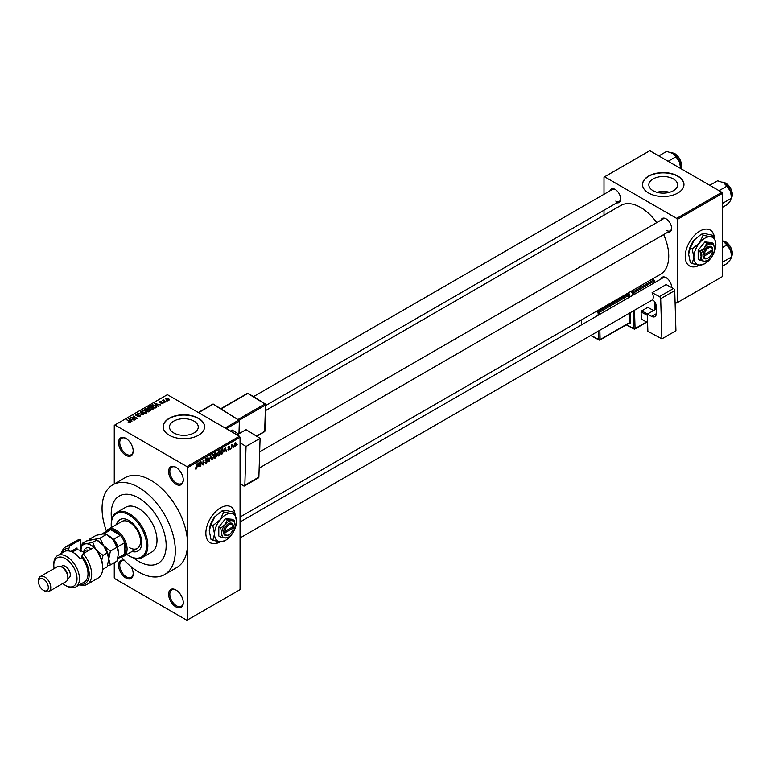 <?xml version="1.0" encoding="UTF-8"?>
<svg xmlns="http://www.w3.org/2000/svg" width="771" height="771" viewBox="0 0 771 771"><rect width="100%" height="100%" fill="white"/><g stroke="black" fill="none" stroke-linecap="round" stroke-linejoin="round"><path stroke-width="1.16" d="M175.942 484.217A10.36 5.985 60 0 1 168.618 471.524A10.36 5.985 60 0 1 175.942 467.293L175.942 467.293A10.36 5.985 60 0 1 183.276 479.986A10.36 5.985 60 0 1 175.942 484.217M176.26 467.477A9.503 5.484 -120 0 0 171.808 467.168A9.503 5.484 -120 0 0 170.352 474.782A9.503 5.484 -120 0 0 176.559 483.157A9.503 5.484 -120 0 0 181.301 483.629A9.503 5.484 -120 0 0 183.267 479.62M175.942 606.902A10.36 5.985 60 0 1 168.618 594.21A10.36 5.985 60 0 1 175.942 589.979L175.942 589.979A10.36 5.985 60 0 1 183.276 602.671A10.36 5.985 60 0 1 175.942 606.902M176.26 590.172A9.503 5.484 -120 0 0 171.808 589.863A9.503 5.484 -120 0 0 170.352 597.477A9.503 5.484 -120 0 0 176.559 605.842A9.503 5.484 -120 0 0 181.301 606.314A9.503 5.484 -120 0 0 183.267 602.305M131.176 566.762A10.36 5.985 60 0 1 133.2 573.759A10.36 5.985 60 0 1 125.875 577.99A10.36 5.985 60 0 1 118.58 566.174A10.36 5.985 60 0 1 124.401 560.392M124.651 560.662A9.503 5.484 -120 0 0 121.731 560.951A9.503 5.484 -120 0 0 120.276 568.564A9.503 5.484 -120 0 0 126.483 576.939A9.503 5.484 -120 0 0 131.234 577.402A9.503 5.484 -120 0 0 133.19 573.402M125.875 455.304A10.36 5.985 60 0 1 118.541 442.612A10.36 5.985 60 0 1 125.875 438.381L125.875 438.381A10.36 5.985 60 0 1 133.2 451.074A10.36 5.985 60 0 1 125.875 455.304M126.184 438.574A9.503 5.484 -120 0 0 121.731 438.265A9.503 5.484 -120 0 0 120.276 445.879A9.503 5.484 -120 0 0 126.483 454.244A9.503 5.484 -120 0 0 131.234 454.717A9.503 5.484 -120 0 0 133.19 450.707M234.914 513.274A20.73 11.97 120 0 0 230.886 506.807A20.73 11.97 120 0 0 220.525 507.838A20.73 11.97 120 0 0 206.985 526.101A20.73 11.97 120 0 0 210.155 542.707A20.73 11.97 120 0 0 220.255 541.83M234.625 512.879A20.73 11.97 120 0 0 230.76 506.74M673.411 178.959A14.389 8.308 0 0 0 657.73 177.157A14.389 8.308 0 0 0 648.845 184.828A14.389 8.308 0 0 0 653.066 190.697A14.389 8.308 0 0 0 668.736 192.499A14.389 8.308 0 0 0 677.622 184.828A14.389 8.308 0 0 0 673.411 178.959M669.507 192.307A14.389 8.308 0 0 0 656.959 192.307M677.892 176.087A20.73 11.97 0 0 0 655.302 173.494A20.73 11.97 0 0 0 642.513 184.548A20.73 11.97 0 0 0 648.575 193.01A20.73 11.97 0 0 0 671.165 195.603A20.73 11.97 0 0 0 683.964 184.548A20.73 11.97 0 0 0 677.892 176.087M683.964 184.683A20.73 11.97 0 0 0 677.892 176.366A20.73 11.97 0 0 0 655.417 173.745A20.73 11.97 0 0 0 642.513 184.683M173.706 432.907A14.389 8.308 180 0 1 169.495 427.028A14.389 8.308 180 0 1 178.38 419.357A14.389 8.308 180 0 1 194.051 421.159A14.389 8.308 180 0 1 198.272 427.028A14.389 8.308 180 0 1 189.387 434.699A14.389 8.308 180 0 1 173.706 432.907M198.542 418.287A20.73 11.97 0 0 0 175.952 415.694A20.73 11.97 0 0 0 163.153 426.749A20.73 11.97 0 0 0 169.225 435.21A20.73 11.97 0 0 0 191.815 437.803A20.73 11.97 0 0 0 204.604 426.749A20.73 11.97 0 0 0 198.542 418.287M204.604 426.883A20.73 11.97 0 0 0 198.542 418.566A20.73 11.97 0 0 0 176.067 415.945A20.73 11.97 0 0 0 163.153 426.883M660.872 220.236A7.768 4.491 60 0 1 666.105 218.848L666.105 218.848A7.768 4.491 60 0 1 671.599 228.37A7.768 4.491 60 0 1 667.782 232.206M666.423 219.041A6.91 3.99 -120 0 0 663.262 218.858L259.673 451.873M609.938 190.842A7.768 4.491 60 0 1 615.181 189.444L615.181 189.444A7.768 4.491 60 0 1 620.674 198.966A7.768 4.491 60 0 1 616.848 202.802M615.489 189.637A6.91 3.99 -120 0 0 612.338 189.454L253.495 396.631M660.872 279.044A7.768 4.491 60 0 1 666.105 277.656L666.105 277.656A7.768 4.491 60 0 1 671.599 287.178A7.768 4.491 60 0 1 671.589 287.496M666.423 277.849A6.91 3.99 -120 0 0 663.262 277.666L240.06 521.996M121.326 556.922A51.811 29.915 -120 0 0 138.693 571.995A51.811 29.915 -120 0 0 164.599 574.568A51.811 29.915 -120 0 0 172.54 533.05A51.811 29.915 -120 0 0 138.693 487.388A51.811 29.915 -120 0 0 112.788 484.824A51.811 29.915 -120 0 0 106.437 531.113M164.599 574.568L176.819 567.514A51.811 29.915 -120 0 0 187.546 543.796A51.811 29.915 -120 0 0 150.904 480.333A51.811 29.915 -120 0 0 124.998 477.769L112.788 484.824M240.06 517.042L660.506 274.303A39.726 22.937 -120 0 0 663.658 234.586M656.747 222.617A39.726 22.937 -120 0 0 640.643 207.457A39.726 22.937 -120 0 0 620.78 205.491L265.571 410.577M714.274 236.524A20.73 11.97 120 0 0 710.236 230.057A20.73 11.97 120 0 0 699.875 231.078A20.73 11.97 120 0 0 686.335 249.351A20.73 11.97 120 0 0 689.515 265.956A20.73 11.97 120 0 0 699.605 265.079M713.975 236.128A20.73 11.97 120 0 0 710.11 229.989M138.693 497.96A38.858 22.436 -120 0 0 119.264 496.042A38.858 22.436 -120 0 0 111.679 519.924A38.858 22.436 -120 0 1 119.264 496.042L119.264 496.042A38.858 22.436 -120 0 1 138.693 497.96A38.858 22.436 -120 0 1 164.078 532.212A38.858 22.436 -120 0 1 158.122 563.35A38.858 22.436 -120 0 0 164.078 532.212A38.858 22.436 -120 0 0 138.693 497.96M133.643 557.973A38.858 22.436 -120 0 0 138.693 561.423A38.858 22.436 -120 0 0 158.122 563.35A38.858 22.436 -120 0 1 138.693 561.423A38.858 22.436 -120 0 1 133.643 557.973M233.507 446.746L233.121 447.672L233.507 446.746M231.955 446.486L231.57 448.577L231.57 444.983L232.794 444.404L231.57 446.264M230.847 448.288L230.462 449.214L230.847 448.288M228.842 447.893L229.845 448.471L228.91 450.177L227.956 449.57L228.939 449.647L229.459 448.789L228.014 447.99L228.891 446.467L229.787 446.968L228.399 447.7L229.845 448.471L228.977 447.874M227.965 449.628L228.91 450.177L227.956 449.57M228.351 449.281L228.939 449.647M228.977 448.539L228.014 447.99L228.977 448.539M228.891 446.467L229.787 446.968L228.9 446.457M229.401 447.257L228.524 446.746M224.428 451.218L225.277 447.267L226.52 451.488L225.768 450.447L224.12 451.045M218.8 450.939L220.294 452.616L218.8 456.008L217.682 455.883L217.297 454.408L218.8 450.939L219.696 450.862M217.374 455.189L218.8 456.008L217.682 455.883M212.42 454.63L213.914 456.307L212.42 459.699L211.302 459.564L210.917 458.09L212.42 454.63L213.307 454.553M210.994 458.87L212.42 459.699L211.302 459.564M195.42 468.585L196.21 469.047L195.371 467.997L196.229 468.46L196.653 467.843L197.097 463.544L197.097 466.889L196.21 469.047L195.603 469.047M195.767 467.708L196.229 468.46M186.939 466.59L239.453 436.27L240.06 437.321L240.06 589.632L187.546 619.942L187.546 467.64L186.939 466.59L114.879 424.985L114.272 425.341L114.272 483.966M240.06 437.321L187.546 467.64M198.224 466.349L199.072 462.398L200.315 466.619L199.573 465.568L197.925 466.176M201.144 462.186L200.759 466.359L200.759 461.424L202.812 464.2L203.197 460.017L203.197 464.952L200.759 461.964M205.038 462.475L206.32 463.217L205.028 462.292L206.358 462.619L207.139 461.318L205.144 460.181L206.252 458.186L207.418 458.986L206.262 458.764L205.529 459.979L207.534 461.087L206.32 463.217L205.443 463.332M205.423 462.002L206.358 462.619M207.139 461.318L205.144 460.181M206.252 458.186L207.062 458.08M207.033 459.275L205.828 458.514M205.684 460.422L207.534 461.087L206.936 460.248M210.656 455.709L209.057 461.569L207.91 457.299L209.22 460.894L210.656 455.709M215.61 454.9L216.853 455.613L215.678 457.752L214.473 458.446L214.473 453.512L215.678 452.808L216.747 453.435L216.323 454.717L216.853 455.613L216.063 454.562M215.678 452.808L216.747 453.435L215.668 452.818M222.559 448.934L223.465 450.756L221.99 454.1L220.853 454.755L220.853 449.821L222.915 448.992M234.114 445.975L235.145 446.573L234.066 445.339L235.145 442.853L236.234 444.048L235.145 446.573L234.49 446.631M235.145 442.853L235.81 442.795M237.179 444.636L236.784 445.561L237.179 444.636M114.272 562.705L114.272 577.643L114.879 578.703L186.939 620.298L187.546 619.942M167.558 400.91L166.565 400.785L167.558 400.91M164.898 402.452L163.895 402.327L164.898 402.452M158.142 406.356L154.643 403.435L160.57 404.948L158.547 404.65L157.207 405.421L158.142 406.356M151.116 409.7L149.275 409.073L148.524 406.905L152.215 407.31L153.362 408.418L152.909 409.44L151.116 409.7M148.003 407.637L148.524 406.905L148.524 408.553M144.736 413.381L142.886 412.755L142.143 410.596L145.835 411.001L146.982 412.109L146.519 413.121L144.736 413.381M141.623 411.329L142.143 410.596L142.143 412.234M140.428 416.648L137.691 416.552L139.965 416.34L140.014 415.463L136.033 415.473L135.966 414.152L138.414 414.22L136.486 414.432L136.997 415.434L140.399 415.232L140.399 416.658M139.965 416.851L140.014 415.463M136.033 415.473L135.966 414.152L135.966 415.424M136.486 414.432L136.438 415.646M131.937 421.477L128.439 418.566L134.366 420.079L132.342 419.771L131.003 420.552L131.937 421.477M239.453 436.27L167.394 394.665L114.879 424.985M129.412 422.653L128.15 422.2L129.933 421.756L126.483 419.694L129.769 421.149L130.318 422.479L129.412 422.653M129.836 422.653L129.933 421.756M135.195 419.597L130.53 417.352L136.014 418.152L132.978 415.945L137.248 418.412L131.774 417.622L135.195 419.597M143.493 414.817L137.681 413.227L142.78 414.644L140.438 411.637L143.493 414.817M149.728 411.213L148.524 411.907L144.244 409.44L147.598 408.746L149.651 409.806L149.728 411.213L150.287 410.577M147.589 409.372L147.589 410.143L147.598 408.746L148.071 409.893M156.041 407.56L154.904 408.225L150.634 405.758L152.417 404.814L155.356 405.469L156.041 407.56L156.638 406.857M163.018 403.609L161.062 403.57L162.594 403.329L162.642 402.751L159.79 402.77L159.78 401.758L161.563 401.749L160.117 402.51L162.951 402.481L162.951 403.638M162.594 403.773L162.642 402.751M159.79 402.77L159.78 401.758L159.78 402.77M160.233 401.999L160.117 402.915M166.006 401.816L162.508 400.245L163.838 399.6L163.838 400.477L166.006 401.816M163.394 400.756L163.307 400.188M163.838 399.6L163.838 401.007M169.254 400.004L166.565 399.696L166.035 398.144L168.695 398.424L169.254 400.004L169.639 399.455M165.649 398.684L166.035 398.144L166.035 399.339M721.858 192.297L722.466 193.357L677.275 219.446L676.668 218.386L721.858 192.297L649.799 150.702L604.001 177.147L604.001 194.263M604.001 210.223L604.001 215.176M677.275 219.446L677.275 302.646L676.668 303.003L675.078 302.087M677.275 302.646L722.466 276.558L722.466 193.357M676.668 218.386L604.618 176.79M689.39 265.879A20.73 11.97 120 0 0 699.172 265.041M666.713 230.481A6.91 3.99 -120 0 0 670.172 230.828A6.91 3.99 -120 0 0 671.589 228.004M615.788 201.077A6.91 3.99 -120 0 0 619.238 201.424A6.91 3.99 -120 0 0 620.665 198.6M671.522 287.458A6.91 3.99 -120 0 0 671.589 286.802M210.04 542.63A20.73 11.97 120 0 0 219.822 541.791M129.933 422.633L129.933 422.113M128.853 418.981L128.853 418.325M131.003 421.168L131.003 420.552M129.75 419.26L130.636 420.185L131.716 419.559L129.123 418.692L129.75 419.896M130.636 420.793L130.636 420.185M129.123 419.26L129.123 418.692M131.716 420.137L131.716 419.559M140.438 412.292L140.438 411.637M146.018 413.333L145.43 411.213L144.302 410.75L142.645 410.876L142.249 412.331M142.645 410.876L143.281 412.533L146.018 412.842L146.403 412.292L146.403 413.189M145.449 409.324L145.449 408.746M149.651 411.251L149.651 409.806M145.131 409.507L146.413 410.239L147.512 409.565L145.815 409.112L145.131 409.95M147.512 410.182L147.28 409.015M146.914 410.529L148.408 411.396L149.584 410.654L149.266 410.027L147.675 410.085L146.914 410.982M149.584 411.3L149.266 410.027M149.237 411.492L149.237 410.924M152.215 407.792L152.215 407.31M152.407 409.642L151.82 407.531L150.682 407.069L149.025 407.194L148.63 408.64M149.025 407.194L149.67 408.852L152.407 409.15L152.783 408.601L152.783 409.507M152.417 405.305L152.417 404.814M151.521 405.816L154.798 407.705L155.848 406.384L152.841 405.151L151.521 406.269M155.491 407.878L155.848 406.384M155.048 403.85L155.048 403.204M157.207 406.047L157.207 405.421M155.954 404.129L156.831 405.054L157.92 404.428L155.318 403.561L155.954 404.775M156.831 405.671L156.831 405.054M155.318 404.129L155.318 403.561M157.92 405.006L157.92 404.428M168.695 398.906L168.695 398.424M168.82 400.168L168.338 398.674L166.469 398.405L166.257 399.503M166.469 398.405L166.95 399.474L169.032 399.417L169.032 400.101M199.766 466.301L200.315 466.619M199.072 465.279L199.573 465.568M198.716 464.046L198.359 465.694L199.438 465.067L198.899 463.014L198.407 463.872M201.983 463.718L202.812 464.2M202.397 464.489L203.197 464.952M206.146 458.253L207.418 458.986M208.922 461.048L209.433 461.347M213.365 455.488L212.42 455.208L211.302 457.878L212.411 459.121L213.528 456.509L213.365 455.488L211.996 454.957M210.965 458.716L212.411 459.121M214.858 453.859L214.858 455.333L216.362 453.743L214.473 453.637M216.362 453.743L215.032 453.184M214.858 455.912L214.858 457.646L216.468 455.844L214.473 455.69M215.128 455.179L216.468 455.844M219.745 451.806L218.81 451.517L217.692 454.186L218.8 455.43L219.908 452.828L219.745 451.806L218.376 451.276M217.345 455.035L218.8 455.43M221.489 453.811L221.99 454.1M221.238 450.177L221.238 453.955L222.915 452.269L223.07 450.977L222.482 449.56L220.853 449.956M221.431 449.493L221.932 449.782M221.903 449.223L222.674 449.609L221.952 449.185M225.961 451.17L226.52 451.488M225.277 450.158L225.768 450.447M224.92 448.924L224.563 450.572L225.643 449.946L225.103 447.884L224.612 448.741M228.033 447.749L229.363 448.52M232.177 444.694L232.678 444.983M234.943 442.988L235.55 443.335L234.451 445.108L235.155 446.052L235.839 444.308L234.769 443.161M234.076 445.696L235.155 446.052M132.024 551.496A18.138 10.466 -120 0 0 137.99 551.043A18.138 10.466 -120 0 0 140.775 536.51A18.138 10.466 -120 0 0 128.921 520.521A18.138 10.466 -120 0 0 119.862 519.625A18.138 10.466 -120 0 0 116.479 524.569M132.641 551.14A18.138 10.466 -120 0 0 138.288 550.851M126.878 554.465A25.048 14.456 -120 0 0 128.921 555.785A25.048 14.456 -120 0 0 146.635 545.56A25.048 14.456 -120 0 0 128.921 514.883A25.048 14.456 -120 0 0 111.217 525.109A25.048 14.456 -120 0 0 111.332 527.537M129.538 556.132L128.921 555.785L129.538 556.132A25.906 14.957 60 0 0 142.49 557.414L151.646 552.132A25.906 14.957 -120 0 0 155.617 531.373A25.906 14.957 -120 0 0 138.693 508.542A25.906 14.957 -120 0 0 125.74 507.26L116.585 512.542A25.906 14.957 60 0 1 129.538 513.823A25.906 14.957 60 0 1 146.461 536.655A25.906 14.957 60 0 1 142.49 557.414M111.217 524.762A25.906 14.957 60 0 1 111.217 524.405A25.906 14.957 60 0 1 116.585 512.542M106.205 531.498A15.545 8.973 60 0 1 108.326 529.272L121.76 521.524A15.545 8.973 60 0 1 129.538 522.285A15.545 8.973 60 0 1 139.686 535.99A15.545 8.973 60 0 1 137.305 548.441A15.545 8.973 60 0 1 129.538 547.67M120.17 519.461A18.138 10.466 -120 0 0 117.096 524.213M719.064 190.688L726.908 186.158L730.484 191.43A11.401 6.582 -120 0 1 731.563 196.711L730.484 200.739L726.908 204.768L722.466 207.332M722.466 203.399L731.563 198.147L730.484 191.43A11.401 6.582 -120 0 0 723.506 182.746L726.908 186.158M709.754 185.319L717.608 180.78L723.506 182.746M108.326 529.272A15.545 8.973 60 0 1 120.305 533.436A15.545 8.973 60 0 1 127.09 549.087A15.545 8.973 60 0 1 123.871 556.199A15.545 8.973 60 0 1 120.883 556.922M117.693 558.773L122.83 555.804A14.678 8.471 -120 0 0 124.651 554.021A14.678 8.471 -120 0 0 125.875 549.087A14.678 8.471 -120 0 0 124.651 542.736A14.678 8.471 -120 0 0 120.372 535.334L110.61 529.696A14.678 8.471 -120 0 0 108.152 530.371L101.695 534.101M112.518 538.958L113.655 539.208L120.372 535.334A14.678 8.471 -120 0 0 110.61 529.696L104.095 533.889M117.934 557.896A14.678 8.471 60 0 1 117.905 557.934L124.651 554.021L124.651 542.736L117.934 546.62L117.587 547.728M101.733 534.091A14.678 8.471 60 0 1 103.892 533.571M113.655 539.208A14.678 8.471 60 0 1 117.934 546.62M722.466 266.14L726.908 263.576L730.484 259.548L731.563 256.955L722.466 262.207M730.484 250.238L731.563 255.519A11.401 6.582 -120 0 0 730.484 250.238A11.401 6.582 -120 0 0 723.506 241.554L726.908 244.966L730.484 250.238M722.466 247.53L726.908 244.966M722.466 241.024L723.506 241.554M668.129 161.284L675.984 156.754L679.559 162.026A11.401 6.582 -120 0 1 680.639 167.307L680.639 168.502L681.092 167.625L681.525 165.119L679.579 158.575L675.203 153.843L671.406 152.754M658.829 155.915L666.674 151.376L672.582 153.342A11.401 6.582 -120 0 1 679.559 162.026L680.639 168.743M672.582 153.342L675.984 156.754M80.685 539.604A21.588 12.461 -120 0 0 76.608 540.606L65.612 546.957A21.588 12.461 60 0 1 69.689 545.945L80.685 539.604L80.685 550.581M62.759 583.502A16.413 9.474 -120 0 0 65.419 585.391A16.413 9.474 -120 0 0 77.023 578.693A16.413 9.474 -120 0 0 65.419 558.599A16.413 9.474 -120 0 0 53.816 565.297A16.413 9.474 -120 0 0 54.124 568.545M66.643 586.105L65.419 585.391L66.643 586.105A18.138 10.466 60 0 0 75.703 587.001L84.261 582.066A18.138 10.466 -120 0 0 81.909 557.626L80.078 558.676A18.138 10.466 60 0 0 73.361 552.605A18.138 10.466 60 0 0 66.643 550.928L68.474 549.868A18.138 10.466 -120 0 0 66.123 550.648L57.574 555.592A18.138 10.466 60 0 1 66.643 556.489A18.138 10.466 60 0 1 78.488 572.467A18.138 10.466 60 0 1 75.703 587.001M48.978 591.463L66.075 581.594A8.635 4.983 -120 0 0 67.858 577.643L67.858 576.226A6.91 3.99 -120 0 0 62.971 567.764L61.757 567.061A8.635 4.983 -120 0 0 57.44 566.637L40.343 576.506A8.635 4.983 60 0 1 44.66 576.93A8.635 4.983 60 0 1 50.298 584.543A8.635 4.983 60 0 1 48.978 591.463A8.635 4.983 60 0 1 44.66 591.039L43.436 590.335A6.91 3.99 -120 0 0 48.322 587.512A6.91 3.99 -120 0 0 43.436 579.05A6.91 3.99 -120 0 0 38.55 581.874A6.91 3.99 -120 0 0 43.436 590.335L44.66 591.039M67.858 577.643A8.635 4.983 -120 0 0 61.757 567.061L62.971 567.764M67.8 578.597L68.87 577.98A6.91 3.99 -120 0 0 69.93 572.448A6.91 3.99 -120 0 0 65.419 566.357A6.91 3.99 -120 0 0 61.959 566.02L60.89 566.637M80.203 584.399A19.863 11.469 -120 0 0 89.205 575.532A19.863 11.469 -120 0 0 81.909 555.997L83.123 553.703L94.12 547.352A21.588 12.461 -120 0 1 102.668 568.121A21.588 12.461 -120 0 1 98.196 577.999L87.2 584.351A21.588 12.461 60 0 1 79.615 584.736M83.123 553.703A21.588 12.461 60 0 1 87.2 584.351M61.487 553.327A21.588 12.461 60 0 1 65.612 546.957M69.689 545.945L68.474 549.868M68.474 548.239A19.863 11.469 -120 0 0 62.075 552.99M81.909 557.626L81.909 555.997M94.12 547.352L96.558 549.81A19.863 11.469 60 0 1 102.668 566.714L102.668 568.121M53.816 565.297L53.816 563.89A18.138 10.466 60 0 1 57.574 555.592M70.922 551.467L77.023 547.95L77.023 549.887M72.551 551.93A15.112 8.722 60 0 1 74.209 549.569M74.575 550.754L74.575 549.357M38.55 581.874L38.55 580.457A8.635 4.983 60 0 1 40.343 576.506M107.545 565.654L110.378 564.95L116.941 561.163L118.541 553.318L116.941 547.323L110.378 551.111L103.584 545.579L99.999 538.197L106.562 534.409L113.356 539.931L116.941 547.323M110.378 564.95L108.769 558.956L110.378 551.111M99.999 538.197L93.204 539.584L89.619 539.122L96.173 535.334L102.977 533.946L106.562 534.409M89.619 539.122L89.234 540.269M108.769 559.11A14.678 8.471 -120 0 0 108.769 558.956A14.678 8.471 -120 0 0 103.584 545.579A14.678 8.471 -120 0 0 97.782 540.644M118.541 553.318A14.678 8.471 60 0 0 113.356 539.931A14.678 8.471 -120 0 0 107.554 535.007M94.023 547.41A14.678 8.471 -120 0 0 85.87 543.815L82.295 543.353L86.41 540.972L93.204 539.584L96.789 540.047L103.584 545.579L107.169 552.961L108.769 558.956L107.169 566.801L103.054 569.181L102.668 568.458M95.286 548.48L92.674 542.427L85.87 543.815A14.678 8.471 -120 0 0 80.695 550.59M101.714 560.286L103.054 555.342L97.57 551.275M82.295 543.353L80.685 551.198M92.674 542.427L96.789 540.047M103.054 555.342L107.169 552.961M84.367 552.98A13.82 7.98 -120 0 0 81.909 551.198A13.82 7.98 -120 0 0 74.999 550.513L72.32 552.055M82.218 551.381A12.953 7.479 60 0 1 82.516 551.554A12.953 7.479 60 0 1 84.473 552.923M656.188 309.007L647.341 314.115L647.862 331.328L661.894 338.864L675.936 330.749L674.731 290.59L660.689 298.705L661.894 338.864M647.341 314.115L651.611 316.409L656.323 313.691M660.689 298.705A1.725 0.993 -120 0 0 659.427 296.613L652.102 292.681A6.91 3.99 60 0 1 652.314 299.852L652.921 300.179A4.318 2.496 60 0 1 656.082 305.403L656.323 313.296A6.91 3.99 60 0 1 654.897 316.659A6.91 3.99 60 0 1 651.611 316.409M659.427 296.613L673.468 288.508L666.144 284.576L652.102 292.681M673.468 288.508A1.725 0.993 60 0 1 674.731 290.59M641.299 319.136L647.592 322.509L641.299 319.136L641.087 311.966L641.674 310.896L647.785 307.369L653.615 310.501M647.38 315.339L641.087 311.966M641.674 310.896L647.505 314.019M237.044 434.873L246.055 429.669L260.097 438.342L246.045 446.457L240.06 442.756M240.06 483.677L243.578 485.846A1.725 0.993 -120 0 0 244.484 485.961A1.725 0.993 -120 0 0 244.841 485.219L258.883 477.114L260.097 438.342M258.883 477.114A1.725 0.993 60 0 1 258.526 477.856L244.484 485.961M244.841 485.219L246.045 446.457M240.06 462.87A6.91 3.99 60 0 1 240.475 465.588L240.234 473.201A4.318 2.496 60 0 1 240.06 474.165M230.462 431.076L232.196 430.083L238.567 433.996M238.547 434.006L232.196 430.083M223.571 532.867L224.843 532.838L233.305 527.952L233.343 525.812L233.305 526.545L224.843 531.431L223.609 531.431L223.571 532.867A6.91 3.99 120 0 0 228.457 534.978A6.91 3.99 120 0 0 228.775 534.785M233.305 526.545A6.043 3.489 120 0 0 229.074 524.752A6.043 3.489 120 0 0 224.843 531.431M233.305 525.841A6.91 3.99 120 0 0 228.457 523.702A6.91 3.99 120 0 0 223.609 531.431L223.571 531.46M235.174 525.465A9.503 5.484 120 0 0 231.82 520.685A9.503 5.484 120 0 0 225.103 524.559A9.503 5.484 120 0 0 221.74 533.214A9.503 5.484 120 0 0 225.103 537.994A9.503 5.484 120 0 0 231.82 534.12A9.503 5.484 120 0 0 235.174 525.465L234.133 520.386L231.82 520.685L227.416 519.779L225.103 524.559L220.699 528.145L221.74 533.214L220.699 537.098L225.103 537.994L228.071 537.31M220.699 537.098L218.81 535.999L218.81 527.046L225.527 518.69L232.244 519.288L234.133 520.386M227.416 519.779L225.527 518.69M220.699 528.145L218.81 527.046M223.831 512.011L220.034 519.827A15.545 8.973 120 0 0 214.54 533.995A15.545 8.973 120 0 0 220.034 541.811A15.545 8.973 120 0 0 231.021 535.469A15.545 8.973 120 0 0 236.524 521.302A15.545 8.973 120 0 0 231.021 513.486A15.545 8.973 120 0 0 220.034 519.827L212.835 525.687L210.984 524.617L214.781 516.801L221.981 510.942L225.768 510.45L232.967 511.925L234.818 512.994L231.021 513.486L223.831 512.011L221.981 510.942M212.835 525.687L214.54 533.995L212.835 540.336L220.034 541.811L224.891 540.693M212.835 540.336L210.984 539.276L209.288 530.959L210.984 524.617M236.524 521.302L234.818 512.994M214.781 516.801A15.545 8.973 120 0 0 209.288 530.959M224.843 532.838A6.043 3.489 120 0 0 229.074 534.631A6.043 3.489 120 0 0 233.305 527.952M232.736 526.872L233.343 527.229M702.969 256.088L704.193 256.088L712.655 251.201L712.693 249.062L712.655 249.794L704.193 254.681L702.93 254.7L702.969 256.088A6.91 3.99 120 0 0 707.807 258.227A6.91 3.99 120 0 0 708.125 258.034M712.655 249.794A6.043 3.489 120 0 0 708.424 248.002A6.043 3.489 120 0 0 704.193 254.681M712.655 249.081A6.91 3.99 120 0 0 707.807 246.951A6.91 3.99 120 0 0 702.969 254.681L702.93 254.7M714.524 248.715A9.503 5.484 120 0 0 711.17 243.935A9.503 5.484 120 0 0 704.453 247.809A9.503 5.484 120 0 0 701.099 256.464A9.503 5.484 120 0 0 704.453 261.244A9.503 5.484 120 0 0 711.17 257.369A9.503 5.484 120 0 0 714.524 248.715L713.493 243.636L711.17 243.935L706.776 243.029L704.453 247.809L700.058 251.385L701.099 256.464L700.058 260.347L704.453 261.244L707.421 260.559M700.058 260.347L698.16 259.249L698.16 250.296L704.877 241.94L711.594 242.537L713.493 243.636M706.776 243.029L704.877 241.94M700.058 251.385L698.16 250.296M703.181 235.261L699.384 243.077A15.545 8.973 120 0 0 693.89 257.244A15.545 8.973 120 0 0 699.384 265.06A15.545 8.973 120 0 0 710.38 258.719A15.545 8.973 120 0 0 715.873 244.552A15.545 8.973 120 0 0 710.38 236.736A15.545 8.973 120 0 0 699.384 243.077L692.185 248.937L690.334 247.867L694.131 240.041L701.331 234.191L705.128 233.7L712.317 235.174L714.168 236.244L710.38 236.736L703.181 235.261L701.331 234.191M692.185 248.937L693.89 257.244L692.185 263.586L699.384 265.06L704.241 263.933M692.185 263.586L690.334 262.516L688.638 254.208L690.334 247.867M715.873 244.552L714.168 236.244M694.131 240.041A15.545 8.973 120 0 0 688.638 254.208M704.193 256.088A6.043 3.489 120 0 0 708.424 257.88A6.043 3.489 120 0 0 712.655 251.201M712.086 250.122L712.693 250.469M147.145 410.394L147.145 409.815M151.723 405.7L151.723 405.122M161.12 402.925L161.12 402.433M205.153 460.354L206.175 460.942M215.176 457.463L215.678 457.752M731.563 197.839A9.503 5.484 -120 0 0 732.296 194.735A9.503 5.484 -120 0 0 722.398 182.187M725.771 183.209A8.982 5.185 60 0 1 732.296 194.311M731.563 256.647A9.503 5.484 -120 0 0 732.296 253.543A9.503 5.484 -120 0 0 722.466 240.995M725.771 242.017A8.982 5.185 60 0 1 732.296 253.119M680.639 168.435A9.503 5.484 -120 0 0 681.371 165.331A9.503 5.484 -120 0 0 671.474 152.783M674.837 153.805A8.982 5.185 60 0 1 681.371 164.907M83.885 551.371A10.36 5.985 60 0 1 91.392 548.933M88.887 550.378A8.635 4.983 -120 0 0 85.523 550.417L83.027 551.863M632.837 295.226L632.76 292.739L630.582 291.573M626.534 324.678L633.839 328.6L633.309 310.915M629.888 296.931L629.84 295.409A1.725 0.993 -120 0 0 628.577 293.317A0.867 0.52 -61.8 0 1 627.989 294.387L626.804 293.751M630.36 312.612L630.659 322.654L629.444 322.683L629.155 313.305M629.069 323.213L629.483 323.435A1.725 0.993 -120 0 0 630.659 322.654M628.047 293.038L628.577 293.317M631.825 290.85L633.348 291.669L653.5 280.037L651.977 279.218M634.514 310.221L635.063 328.571L646.522 321.96M654.993 309.701L654.762 301.856M654.193 282.899L654.136 281.078L633.984 292.72L634.041 294.541M599.848 330.229L600.127 339.606L629.444 322.683A0.867 0.501 60 0 1 629.261 323.107L599.954 340.021A0.867 0.501 60 0 1 599.539 339.992A0.867 0.52 118.2 0 1 599.115 340.04L590.692 335.52M628.683 297.625L628.616 295.428L599.308 312.351L599.375 314.549M597.496 310.674L598.682 311.311L627.989 294.387A0.867 0.501 60 0 1 628.616 295.428L629.84 295.409M598.171 315.243L598.084 312.38L596.253 311.397M581.507 319.907L581.652 324.784M590.962 335.366L598.913 339.625L598.643 330.923M598.682 311.311A0.867 0.52 118.2 0 0 598.084 312.38L599.308 312.351A0.867 0.501 60 0 0 598.682 311.311M598.913 339.625A0.867 0.52 118.2 0 0 599.115 340.04A0.867 0.867 0 0 0 599.954 340.021A0.867 0.501 60 0 0 600.127 339.606L598.913 339.625M633.348 291.669A0.867 0.52 118.2 0 0 632.76 292.739L633.984 292.72A0.867 0.501 60 0 0 633.348 291.669M626.264 324.832L634.041 329.005A0.867 0.867 0 0 0 634.88 328.995A0.867 0.501 60 0 0 635.063 328.571L633.839 328.6A0.867 0.52 118.2 0 0 634.475 328.966A0.867 0.501 60 0 0 634.88 328.995L646.802 322.114M653.5 280.037A0.867 0.501 60 0 1 654.136 281.078L654.386 280.731A0.867 0.867 0 0 0 653.933 279.989A0.867 0.52 118.2 0 0 653.5 280.037M654.454 282.755L654.136 280.403A0.867 0.52 118.2 0 0 653.933 279.989L652.227 279.073M225.122 427.992L238.779 420.108L213.153 404.264L198.59 412.678M238.971 433.755L239.367 421.178L226.346 428.695M238.181 419.424L264.906 403.994L247.819 393.432L221.094 408.861M256.473 436.107L264.675 431.365L265.503 405.064L239.338 420.166M264.087 431.712A0.867 0.501 -120 0 0 264.675 431.365A0.867 0.52 1.8 0 0 264.935 431.018L265.754 404.717A0.867 0.52 1.8 0 0 265.503 404.332L264.906 403.994A0.867 0.501 -120 0 1 265.503 405.064A0.867 0.52 1.8 0 0 265.754 404.717A0.867 0.867 0 0 0 265.34 403.956L248.252 393.393A0.867 0.867 0 0 0 247.366 393.374L220.824 408.697M247.366 393.374A0.867 0.501 -120 0 1 247.819 393.432L248.252 393.393M213.74 404.602L213.153 404.264A0.867 0.501 -120 0 0 212.7 404.206A0.867 0.867 0 0 1 213.577 404.226L238.779 420.108A0.867 0.501 -120 0 1 239.367 421.178A0.867 0.52 1.8 0 0 239.367 420.446L239.212 420.07A0.867 0.867 0 0 1 239.617 420.831L239.222 433.62M130.02 421.93L130.02 422.614M140.341 415.877L140.341 416.697M136.13 414.856L136.13 415.521M149.641 410.471L149.641 411.261M156.002 406.741L156.002 407.589M162.845 403.031L162.845 403.686M159.963 402.308L159.963 402.857M163.712 400.245L163.712 400.939M195.959 468.489L195.371 468.151M205.703 462.687L205.038 462.301M206.965 460.885L206.156 460.412M206.801 458.678L206.108 458.282M213.085 455.16L212.304 454.697M216.188 453.271L215.533 452.895M216.266 455.314L215.581 454.919M219.475 451.469L218.685 451.016M229.257 446.91L228.698 446.592M111.217 525.109L111.217 524.405M731.563 197.906L732.45 194.523L730.503 187.97L726.128 183.247L722.331 182.158M259.162 468.113L670.172 230.828M652.391 299.9L240.06 537.956M619.238 201.424L265.725 405.527M123.871 556.199L137.305 548.441M722.466 240.957L726.128 242.055L730.503 246.778L732.45 253.331L731.563 256.714M82.516 551.554L81.909 551.198M581.411 324.919L581.267 320.042M655.254 309.547L655.032 302.261M256.695 436.241L264.501 431.741A0.867 0.867 0 0 0 264.935 431.018M198.311 412.514L212.7 404.206M229.074 534.631L228.457 534.978M708.424 257.88L707.807 258.227"/></g></svg>
